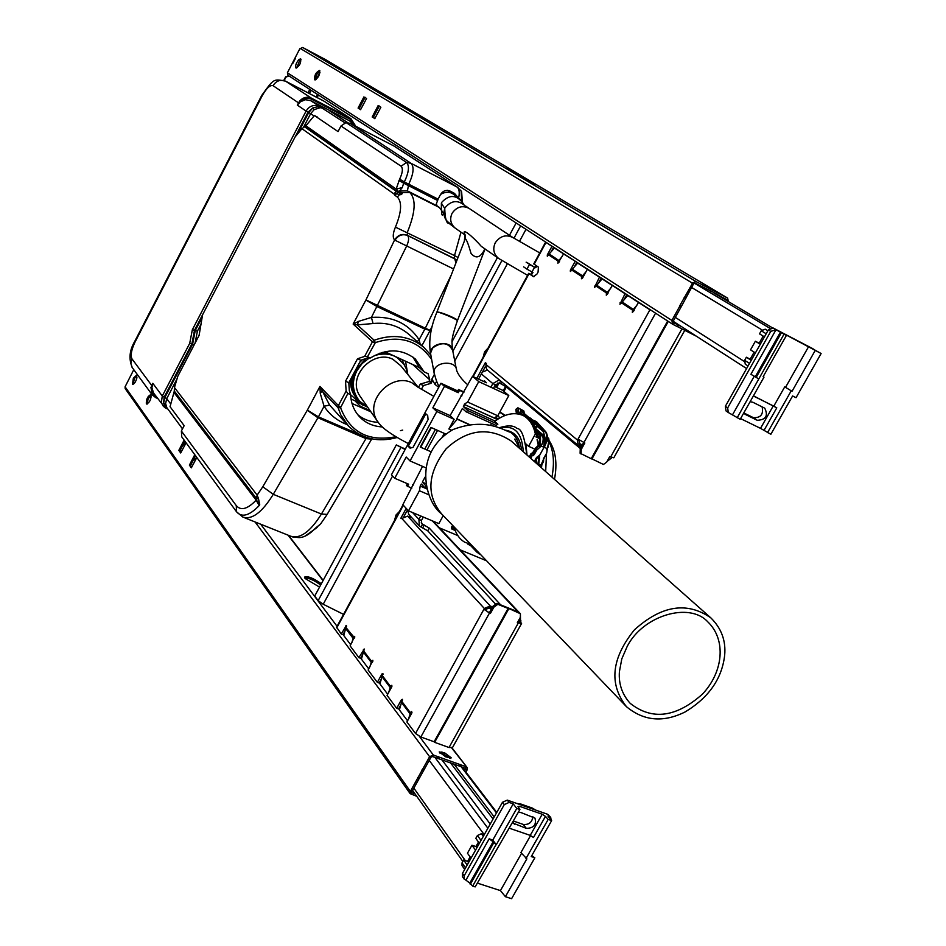 <?xml version="1.0" encoding="UTF-8"?>
<svg xmlns="http://www.w3.org/2000/svg" width="946" height="946" viewBox="0 0 946 946"><rect width="100%" height="100%" fill="white"/><g stroke="black" fill="none" stroke-linecap="round" stroke-linejoin="round"><path stroke-width="1.42" d="M400.465 430.631L402.712 430.111M361.242 397.959L359.657 395.676C346.851 376.201 373.398 349.417 392.756 359.184L400.773 365.771L418.428 387.529L411.711 382.681C391.609 372.618 363.891 400.596 377.147 420.769L379.086 423.489M189.697 343.386L191.872 343.954L194.509 330.284L192.357 329.716L189.697 343.386L162.286 396.043L164.143 397.202L163.575 403.209L165.609 403.552L166.721 398.656L164.864 397.497L163.575 403.209L166.851 408.435L165.006 407.679M182.495 428.857L166.863 407.679L165.609 403.552M194.19 344.793L192.594 344.273L164.864 397.497M195.101 343.043L197.395 331.171L195.231 330.603L192.594 344.273L191.872 343.954L164.143 397.202M303.548 127.272L310.666 113.603L314.19 109.63L312.842 107.891L308.727 112.527L297.588 133.93M314.19 109.63L320.162 107.69L317.809 106.756L312.842 107.891L308.018 112.16L306.09 111.084L192.357 329.716M320.162 107.69L322.823 108.211L317.608 105.727C312.712 104.781 308.869 106.567 306.09 111.084L297.292 105.089L300.485 101.73C303.69 98.289 307.32 97.426 311.388 99.141L311.518 98.23C307.083 96.362 303.122 97.296 299.634 101.045L297.292 105.089M202.586 314.781L194.509 330.284L195.231 330.603L202.148 317.312M164.911 407.631L162.866 405.68L161.376 402.417L162.286 396.043L152.803 383.307L151.904 387.777L153.583 393.063L164.864 407.572M344.841 122.767L310.607 100.631L305.475 99.697L300.485 101.73M310.607 100.631L349.358 120.686L329.716 110.871L347.584 122.566M355.731 126.22L349.358 120.686M349.618 381.191L353.721 394.281M350.659 379.251C350.079 387.281 352.361 393.938 357.505 399.236L358.794 400.513M352.255 376.248C350.28 385.684 352.35 393.666 358.451 400.193M398.774 358.723L397.285 357.411M386.926 352.645L383.012 352.196M362.424 359.716L359.634 362.436M365.877 358.581L355.933 369.803C350.304 381.203 351.451 391.62 359.35 401.08L367.462 406.875M407.714 374.332L406.118 368.455L403.883 364.257L396.717 357.15M389.717 353.934L379.819 353.189M369.638 357.742L362.082 363.583L356.89 370.737C351.262 382.137 352.397 392.578 360.296 402.05M400.146 359.965C393.512 353.97 384.88 352.527 374.261 355.637M334.458 113.934L347.478 122.554M464.888 239.74L465.29 238.723C466.52 239.409 468.436 244.316 471.049 253.433C475.992 259.216 480.615 257.702 484.908 248.869M457.391 320.765L457.415 320.706C459.366 319.831 443.13 312.7 438.152 312.109L436.886 312.156C438.353 311.199 459.697 320.446 457.308 320.966C453.524 331.845 451.75 338.975 452.011 342.334L452.33 348.849M498.566 258.412L481.242 246.315C472.598 236.275 460.347 226.2 465.255 235.14L455.369 228.246C450.568 224.119 449.48 219.105 452.117 213.228C456.776 206.701 462.44 205.093 469.121 208.416L513.028 237.623C506.11 234.194 500.198 235.897 495.29 242.744C492.511 248.904 493.599 254.119 498.566 258.412L527.572 275.333M452.791 350.73C448.57 342.452 441.841 341.541 432.606 347.998L430.548 353.165L430.868 355.258M678.105 324.963L673.552 322.645L672.665 324.242L677.23 326.547L678.105 324.963L681.569 326.677M696.374 336.22L677.525 326.666L678.4 325.093L677.23 326.547M325.649 59.669L302.72 47.501L299.835 48.731L287.395 72.795L671.861 320.434L679.524 306.622L680.895 307.332L673.233 321.12L673.41 322.551M673.233 321.12L671.861 320.434L672.665 324.242M287.395 72.795L287.986 75.313L672.287 323.993M710.789 290.966L695.121 283.15L693.619 283.741L680.895 307.332M301.029 59.314L299.906 60.047L296.606 68.053M319.925 70.879L316.484 74.758L315.361 79.878M379.334 105.999L373.339 117.328L374.888 118.617M365.085 97.296L359.22 108.435L360.686 109.653M317.56 76.65L319.985 72.653M679.524 306.622L679.654 305.948L681.025 306.646M693.548 284.557L692.176 283.835L679.654 305.948M692.176 283.835L693.43 284.486M300.178 48.388L692.259 283.031L692.07 283.776M378.14 105.585L372.275 116.772L374.77 118.664L380.871 107.253L379.216 106.141M295.956 67.994L295.98 68.017C299.575 66.043 301.135 62.98 300.662 58.829L298.912 59.527C296.063 63.051 295.081 65.877 295.956 67.994M319.571 70.418L319.547 70.406C315.798 72.404 314.202 75.538 314.734 79.831C318.435 77.891 320.055 74.758 319.571 70.418M363.926 96.882L358.167 107.879L360.568 109.701L366.563 98.49L364.979 97.438M684.845 297.056L686.205 297.754M711.427 291.297L726.623 299.61L727.06 300.793M692.259 283.031L696.008 281.553L727.604 298.073L728.385 301.585M711.38 291.64L710.552 291.155M528.826 181.064L534.289 184.103L528.731 181.23M324.513 59.752L329.539 62.507L324.466 59.846M326.24 60.556L329.433 62.259L326.24 60.556M334.411 65.404L337.627 67.119L334.411 65.404M519.295 174.821L531.995 182.365L519.65 175.861L507.068 168.376L518.94 174.632L518.952 175.448M319.547 587.099L305.061 578.467L304.494 577.119C307.592 575.807 313.209 578.03 321.344 583.765M304.612 577.722C309.129 578.006 314.474 580.43 320.659 585.018M419.338 736.331L433.339 755.05L438.223 756.776L437.395 758.266L465.29 768.199L466.106 766.721L461.459 765.066L460.643 766.544M461.459 765.066L438.223 756.776M449.858 758.195L443.899 754.34L444.715 752.874L439.192 751.928L445.661 756.812L450.994 758.089M444.715 752.874L451.183 757.758M437.596 758.219L438.4 756.765L437.596 758.219M255.065 521.956L429.602 756.694L433.339 755.05L432.511 756.54L437.395 758.266M443.899 754.34L441.096 753.347L441.924 751.869M439.689 752.969L441.096 753.347M465.893 772.078L467.052 770.009L467.005 767.36L451.762 748.061M438.057 756.741L437.229 758.219M464.935 770.824L465.29 768.199M432.511 756.54L431.021 757.202L412.089 791.27L410.138 791.093L410.15 793.647L416.737 796.296M133.776 369.709L125.085 386.796L410.138 791.093M431.021 757.202L429.602 756.694L410.67 790.785M133.362 378.187L132.475 384.348C134.261 384.171 135.739 381.983 136.922 377.809L136.543 375.207L133.362 378.187M146.346 403.8L146.583 404.025C149.74 402.44 151.206 399.389 150.993 394.86L150.757 394.636C147.611 396.208 146.133 399.271 146.346 403.8M196.827 457.497L191.317 467.821L189.401 465.148L190.501 465.598L195.562 455.759M194.781 454.695L189.401 465.148M186.102 442.811L180.686 452.968L178.841 450.391L179.929 450.84L184.884 441.167M184.127 440.115L178.841 450.391M411.806 791.175L411.569 792.606L415.093 793.966M191.695 467.265L190.501 465.598M181.064 452.425L179.929 450.84M136.898 375.633L134.367 378.613L133.138 384.348M151.1 395.061L148.049 398.999L147.257 404.037M422.436 769.595L423.855 770.103M410.126 793.611L125.179 388.593L125.085 386.796M417.482 778.511L418.901 779.007M486.374 382.74L484.328 380.635L483.832 381.557M502.125 382.243L501.203 383.934L499.5 383.142L495.397 384.762L493.422 388.404M490.856 387.221L492.842 383.579L481.36 373.93M487.474 370.075L482.365 372.085M499.252 379.866L492.842 383.579L495.397 384.762M506.713 386.063L506.252 386.902L580.324 448.522M501.203 383.934L506.252 386.902M684.774 330.331L613.812 457.805L609.78 456.563L606.682 462.133L603.43 464.462L591.108 458.467M668.278 321.415L592.385 458.148L591.818 457.663M592.385 458.148L592.066 459.271M438.731 387.352L434.994 384.372L431.873 379.039L434.368 374.415M452.046 341.66L497.43 257.608M509.492 235.27L516.138 222.96M396.303 444.927L314.711 596.039L318.14 600.627L401.069 447.151L396.303 444.927L404.923 449.35M343.54 614.368L323.225 604.246L318.14 600.627M609.768 456.575L611.979 457.592L607.036 461.482M405.136 448.96L403.564 448.25M518.266 621.049L521.589 623.473L517.308 622.775L520.335 617.336L520.406 613.729L507.387 607.84M507.564 607.639L519.058 612.298L520.406 613.729M503.331 390.509L504.171 391.656M506.37 386.997L504.23 390.923M434.167 741.723L434.628 742.338L508.108 609.969L507.588 609.413M508.901 609.082L508.108 609.969M521.412 623.792L452.566 747.47L449.019 747.517L434.628 742.338M518.16 621.25L518.562 621.865L517.746 621.983M520.513 621.96L520.406 613.812M421.207 522.831L422.555 524.297L421.053 527.052L427.71 530.812L495.704 604.258M423.311 517.072L421.478 520.454L421.727 523.729L429.224 528.057L500.659 604.849M422.779 527.762L424.281 525.006M427.71 530.812L429.224 528.057M421.053 527.052L419.397 525.905L418.889 519.366L412.574 512.566M419.397 525.905L408.755 514.364L407.549 509.823L403.859 516.563M420.722 515.984L418.889 519.366L421.478 520.454M369.851 666.918L371.542 661.36L372.866 660.296L368.148 670.04L377.348 682.362L381.971 673.93L382.917 673.576L379.937 683.887L387.683 694.246M388.735 692.33L390.532 686.477L390.923 685.767L391.987 686.157M377.348 682.362L379.145 683.024L381.297 679.086M351.841 642.701L353.437 637.403L354.715 636.351L350.115 645.87L358.889 657.624L364.305 649.015L361.407 659.102L368.763 668.928M358.889 657.624L360.651 658.286L362.685 654.561M336.587 627.174L341.27 634.021L346.402 625.412L345.657 628.499L353.059 638.313L354.159 638.432M350.706 644.782L343.729 635.452L345.657 628.499M341.27 634.021L342.996 634.671L344.912 631.148M402.026 518.715L484.34 608.479L486.185 609.224L485.641 610.217L489.449 613.114L485.854 610.454M390.923 685.767L391.821 685.306L391.75 686.855L387.056 695.369L396.705 708.306L398.538 708.968L400.832 704.805M396.705 708.306L401.459 699.685L402.547 700.087M408.542 718.995L410.446 712.835L401.908 701.53L402.44 699.331L401.459 699.685M401.908 701.53L401.506 702.488L410.044 713.816L411.344 713.923M485.641 610.217L483.796 609.472L484.34 608.479L490.229 605.984L491.151 606.351L490.052 608.337L489.129 607.971L490.229 605.984L407.655 516.102L412.054 517.935M486.185 609.224L489.129 607.971M411.699 713.284L410.446 712.835L411.676 711.558L411.723 713.249L406.91 721.964L415.519 733.505L420.852 736.993L489.449 613.114L490.383 613.493L493.883 607.166L492.996 606.209L489.496 612.523L488.574 612.157M492.996 606.209L496.957 603.359L506.985 607.415L507.872 608.361L507.564 609.461L434.131 741.77L420.852 736.993M402.251 518.302L407.655 516.102M667.663 321.013L591.806 457.687L591.002 458.597L580.111 453.252L580.253 448.652L583.682 442.456M476.855 378.317L485.357 362.661L486.362 363.489L485.866 364.411L577.498 440.091L649.926 309.827L638.526 302.448L632.342 312.428L632.697 310.193L621.522 302.838L619.937 304.234L625.046 293.721L612.298 285.467L606.28 295.199L606.658 293.059L596.027 286.059L594.502 287.418L599.468 277.166L577.651 263.071L572.377 269.184L582.511 275.842L585.952 271.845M492.322 607.427L490.939 609.295L490.052 608.337M492.038 607.308L491.151 606.351M610.962 287.891L606.658 293.059L607.805 293.638M596.027 286.059L602.07 278.881L612.287 285.491M637.261 304.742L632.697 310.193L633.903 310.808M621.522 302.838L627.718 295.483L638.515 302.472M581.081 454.068L581.234 449.468L584.817 442.976L578.302 439.275M581.057 447.198L578.148 445.389L577.498 440.091L579.319 440.931L579.65 443.579L580.915 444.218L579.792 446.264M562.137 256.555L558.282 261.202L559.323 261.735M549.224 253.977L554.38 247.994L576.835 262.279L563.568 253.93L557.915 263.248L558.282 261.202L548.633 254.841L549.224 253.977L559.677 261.061M654.017 312.18L652.705 311.329M582.18 445.164L580.915 444.218M485.866 364.411L486.54 369.295L578.148 445.389M599.468 277.166L587.336 269.314L582.5 278.159L581.412 278.774L581.885 276.74L582.511 275.842L583.339 276.622M582.973 277.296L571.762 270.071L572.377 269.184M581.896 445.034L580.773 447.068M489.496 612.523L490.383 613.493M493.883 607.166L497.844 604.305L507.872 608.361M497.844 604.305L496.957 603.359M581.234 449.468L580.253 448.652M483.796 609.472L415.519 733.505M400.856 518.231L406.212 508.38M407.549 720.805L399.378 709.878L401.506 702.488M571.762 270.071L570.391 271.49L570.355 270.154L575.133 261.403M548.633 254.841L547.308 256.236L547.285 254.935L551.932 246.386L546.374 242.519M478.546 379.11L485.298 366.681M625.046 293.721L612.298 285.467M651.723 310.737L638.526 302.448M579.319 440.931L579.697 440.257M533.781 263.899L538.416 267.15L538.073 272.093L537.044 273.985L533.532 276.717M551.932 246.386L547.438 243.217M551.187 251.695L553.611 247.249M623.911 299.894L626.82 294.62M598.487 283.031L601.218 278.053M574.269 266.985L576.835 262.279M472.716 376.402L528.66 273.347L533.284 276.599M528.66 273.347L531.427 274.99M473.166 376.603L529.051 273.666L534.005 276.764M530.73 274.506L531.557 274.754L532.953 272.483L526.957 269.149L529.5 264.454L534.537 267.292L527.809 263.012M505.531 386.476L503.166 390.816M499.074 382.988L496.615 387.493M497.939 382.929L495.68 387.068M536.394 265.779L534.537 267.139L533.698 266.713M537.245 266.346L535.377 267.718L534.537 267.292L531.995 271.987M532.385 272.188L530.718 274.174M526.142 262.172L531.179 265.294M523.611 266.843L526.957 269.149M283.788 80.386L285.633 76.839L288.684 75.775M284.178 80.528L285.976 77.064L289.038 75.999M317.123 97.544L318.447 95.026M317.513 94.423L316.153 97.036M494.226 816.954L453.95 763.966M449.504 758.124L448.711 757.072M493.067 819.011L450.402 762.701M446.039 756.954L444.123 754.423M490.241 824.049L441.782 759.638M512.401 822.843L526.343 828.365C533.769 828.164 536.642 824.758 534.963 818.124L521.069 812.579L518.325 812.342M513.418 821.033L523.292 824.451L526.343 828.365M509.362 828.223L530.233 835.377L542.2 814.246L519.33 806.24L518.574 807.577M542.2 814.246L545.452 816.374L533.473 837.517L530.233 835.377M519.33 806.24L517.959 806.654L519.91 809.528L516.776 808.44L513.193 803.864L509.102 802.421L507.293 800.115L547.746 814.317L550.69 817.368L551.104 819.957M550.69 817.368L547.947 816.043L551.636 820.62L548.172 819.413L545.452 816.374M507.293 800.115L502.492 802.267L462.464 873.395L462.428 876.646L464.143 879.082L464.167 875.83L504.289 804.585L509.102 802.421M521.53 853.351L500.434 890.612L477.316 883.091M530.54 835.59L520.903 852.606L526.863 858.85L505.401 896.69L511.597 898.7L534.845 857.774L531.747 855.669M500.434 890.612L505.401 896.69M516.788 803.45L520.69 803.982L532.515 808.144L535.613 810.06M483.394 834.81L481.384 833.733L477.411 835.519L475.803 838.369L479.409 843.288M478.487 842.023L475.944 846.54L471.959 845.216L467.466 853.209L471.025 858.176M476.867 847.805L475.944 846.54M475.542 850.158L471.959 845.216M464.711 869.398L462.015 865.566L462.026 862.87L463.623 860.032L467.62 861.345L470.115 856.91M493.126 841.739L489.177 838.83L492.783 840.06L496.283 844.766L493.126 841.739L469.807 883.091L465.905 880.147L489.177 838.83M519.91 809.528L475.164 886.899L472.657 886.095L469.807 883.091M472.657 886.095L496.023 844.672M467.17 865.034L463.623 860.032M468.518 862.622L467.62 861.345M551.636 820.62L531.25 856.556L534.845 857.774M464.143 879.082L465.905 880.147M516.776 808.44L496.283 844.766M513.193 803.864L492.783 840.06M548.172 819.413L525.976 858.542M532.87 816.694C532.125 822.322 528.932 824.9 523.292 824.451M743.816 412.882L745.779 414.667L757.238 420.296C765.882 419.835 768.389 415.802 764.77 408.199L752.803 402.227L750.119 401.719M740.576 418.617L760.525 428.361L773.26 405.881L753.359 395.984M762.121 406.851C763.647 414.407 760.714 418.002 753.323 417.624L757.238 420.296M763.174 376.614L763.99 377.147L763.115 376.709L786.41 335.44L781.372 332.389L821.116 353.52L796.047 397.698L792.594 395.96L770.86 434.273L760.525 428.361M763.99 377.147L740.198 419.291L728.302 412.515L727.663 407.892L725.357 406.307L726.008 410.919L727.994 412.255M773.26 405.881L776.784 407.844L764.037 430.335M753.454 395.818L776.784 407.844M786.41 335.44L784.021 334.198L758.787 378.932L750.899 374.297L776.039 329.681L770.742 331.384L727.663 407.892M737.171 417.813L758.787 378.932M732.606 414.644L754.293 376.165M725.357 406.307L768.341 329.941L770.742 331.384M812.188 348.365L773.154 328.002L768.341 329.941M792.038 391.313L784.731 386.855L792.038 391.313L815.216 350.446M767.513 432.641L791.187 390.887M773.887 405.988L784.731 386.855M784.021 334.198L776.039 329.681M821.116 353.52L815.074 350.174M808.629 346.591L785.57 387.281M760.277 344.261L755.369 341.234L750.521 349.866L755.405 352.929M754.151 352.137L750.19 359.173L746.37 357.233L744.656 360.296L745.259 364.222L748.05 365.996L745.259 364.222M751.443 359.965L750.19 359.173M751.242 360.32L746.37 357.233M764.451 336.847L759.52 333.855L761.246 330.781L765.231 329.173L766.414 329.811M755.369 341.234L759.189 343.197L763.186 336.078M760.442 343.977L759.189 343.197M743.875 412.976L753.323 417.624M295.389 58.475L292.941 63.205M316.047 79.547L318.01 76.437M292.586 63.051L295.436 58.38M149.681 396.244L151.23 396.977M351.049 399.046L354.904 400.749L360.284 406.212L369.992 410.517M370.915 411.829L352.018 403.469M345.526 381.226L346.118 391.076L347.868 393.465L350.647 394.695L349.31 390.698L348.814 382.692L345.526 381.226L357.517 358.759L364.636 356.406L367.486 356.76L375.326 342.618C399.59 334.789 418.357 340.418 431.636 359.48M367.486 356.76L369.129 357.505L360.804 360.249L357.517 358.759M360.804 360.249L348.814 382.692M301.94 128.691L393.95 193.918L396.611 193.244L398.905 194.864L401.506 194.557L402.263 193.386L399.567 190.997L402.251 187.615L396.149 189.07L305.877 125.783L301.94 128.691L295.117 136.91L202.598 314.711L199.086 335.404L177.777 376.319L174.454 387.553L257.146 495.125L258.447 498.518L256.614 498.956L174.265 391.266L174.454 387.553M305.877 125.783L314.391 115.518L338.053 131.589L340.986 125.995L346.047 122.542L350.245 123.382L394.151 146.11L457.616 187.343L393.536 145.755M317.253 116.985L314.391 115.518M181.774 436.91L181.372 431.009L184.163 425.665L170.044 406.685L174.265 391.266M174.218 390.97L256.366 498.353L257.146 495.125L262.787 486.764L307.355 410.126L319.949 386.429L338.361 405.609L338.1 407.761L340.82 414.916L348.672 426.256C361.94 438.92 378.081 442.681 397.107 437.525M382.361 426.942C373.363 426.41 365.925 423.193 360.071 417.328C354.147 411.108 351.013 403.564 350.647 394.695M367.758 407.3L354.904 400.749M432.038 379.322L430.43 382.29L428.834 381.557L429.768 379.831L428.1 373.694L424.163 371.884L415.306 358.972C401.79 348.577 386.772 348.258 370.253 358.026L369.129 357.505M397.84 192.168L395.061 195.432L393.95 193.918L396.256 191.305L401.092 194.048L396.149 189.07L399.626 179.161C402.653 172.787 403.15 168.471 401.116 166.212L340.986 125.995M412.728 364.517L429.768 379.831M398.16 191.932L399.567 190.997L407.419 190.879L408.707 184.198L438.14 199.168L439.405 196.591C441.936 191.269 445.448 189.413 449.929 190.997L454.47 193.374L457.994 197.395M438.14 199.168L436.378 203.721L436.993 205.861L439.382 207.493L443.816 213.548M401.506 194.557L400.891 194.214L402.263 193.386M181.597 436.662L236.476 511.715C241.715 517.852 249.295 515.807 259.192 505.578L256.153 500.162L256.614 498.956L256.413 500.079L259.724 504.679L258.447 498.518M430.43 382.29L430.797 383.378L423.441 385.554L421.325 389.48M329.586 405.065L319.949 386.429L320.256 393.43L324.088 406.26L329.586 405.065L348.672 426.256M452.791 192.464L455.251 195.408M259.192 505.578L259.724 504.679M423.441 385.554L420.261 384.111L418.428 387.517M417.198 341.565L419.125 339.744L420.154 344.131M358.617 321.344L371.423 317.43C392.354 315.94 408.258 323.378 419.125 339.744L424.837 329.125L377.17 306.658L365.889 300.059L353.13 324.064L372.452 341.766L374.155 340.241L357.316 324.88L358.617 321.344L353.13 324.064L357.316 324.88L373.067 323.544L371.423 317.43L406.709 245.925C408.932 240.84 409.216 237.363 407.549 235.483L407.359 232.255C415.495 212.412 416.287 199.157 409.748 192.487L439.382 207.493M292.752 536.997L299.149 537.612C304.234 537.423 309.614 534.313 315.314 528.306L320.682 523.836M316.141 527.537L319.937 524.675M315.314 528.306L317.288 527.206M384.939 351.735L419.326 367.556L424.163 371.884M412.929 357.08L419.326 367.556M365.889 300.059L394.6 239.929C392.555 237.647 392.838 233.39 395.416 227.123C401.565 212.164 402.216 202.137 397.355 197.064L395.061 195.432M347.868 393.465L340.56 407.714L338.1 407.761L322.101 391.041L320.256 393.43M420.261 384.111L428.834 381.557M378.175 422.318C370.43 422.022 363.631 419.504 357.777 414.738M399.342 511.573L396.007 515.002L394.517 520.454M635.156 419.456L630.923 427.072M631.325 426.823L635.204 419.374M488.101 348.057L484.6 351.77L483.158 357.15M437.584 430.383L426.953 449.989M497.371 419.527L464.51 404.545L463.386 406.614L495.125 421.053M457.746 390.958L440.942 383.248L444.454 386.37L432.842 407.832L436.815 411.522L410.056 460.95L406.212 457.036L394.719 478.274L391.443 474.797L440.942 383.248M464.013 392.011L458.538 389.504L457.273 391.833L458.242 392.696L444.454 386.37M504.88 415.601L499.689 412.255M505.318 415.436L499.866 411.924M413.035 447.375L410.044 448.132L408.258 446.335L425.842 413.804L427.687 415.531L428.077 419.598L413.035 447.375M469.263 424.435L456.764 418.794L457.237 419.22L448.877 428.999L454.139 419.326L450.095 415.613L472.527 376.307L478.747 381.605L508.806 395.546L497.75 415.791L494.273 417.978L464.51 404.545M456.764 418.794L462.369 408.483L466.011 411.758L467.809 410.564L463.386 406.614M464.19 404.261L467.643 402.038L478.747 381.605M540.403 438.956L535.933 436.922L537.08 434.758L535.377 433.978L528.601 446.299L525.846 443.887M537.352 425.806L536.287 424.789M535.933 424.482L532.953 422.424M538.156 436.461L536.571 435.739M494.462 386.5L502.444 390.201L508.806 395.546M407.442 483.702L406.449 485.546L411.711 488.361M394.719 478.274L408.613 484.198L407.359 486.504M443.236 515.594L438.861 523.599L408.506 510.852L402.83 504.726L422.555 466.366M425.487 488.313L420.213 486.067L421.325 484.021L425.511 488.349L425.795 485.724L422.33 482.164L425.073 477.139M408.506 510.852L419.421 490.749L420.213 486.067M453.832 526.65C456.078 534.194 459.756 539.386 464.841 542.247L470.706 544.246M471.155 544.719L467.43 543.418M490.454 425.452L491.601 423.37M466.011 411.758L496.035 425.393L497.844 424.222L494.652 421.396C505.176 413.603 514.837 411.723 523.646 415.755C529.571 419.279 533.485 425.357 535.377 433.978M422.33 482.164L425.735 483.631M431.352 427.616L420.71 447.245M458.538 389.504L459.52 390.355L458.242 392.696M486.41 382.763L472.527 376.307M451.68 430.253L448.877 428.999M468.897 424.482L457.237 419.22M444.466 433.457L442.35 436.804M497.75 415.791L467.643 402.038M445.767 434.037L430.915 427.415L420.272 447.056L430.749 451.656M428.893 494.793L419.421 490.749M547.959 438.258L547.616 437.076M545.345 431.317L536.488 421.656L534.537 420.734M450.095 415.613L432.842 407.832M454.139 419.326L436.815 411.522M411.522 447.754L408.258 446.335M413.568 484.943L412.681 484.565M425.582 467.691L410.056 460.95M426.906 488.94L425.511 488.349M445.448 433.883L444.927 434.663M534.998 449.196L528.601 446.299M435.42 429.425L424.789 449.043M497.844 424.222L467.809 410.564M531.569 419.516L534.809 420.887L543.016 429.354M523.375 415.601L525.337 416.524C531.262 420.059 535.176 426.138 537.08 434.758M498.057 415.235L499.642 418.144M461.955 395.806L461.069 395.404M463.836 392.342L459.52 390.355M498.447 418.853L495.219 417.387M536.063 449.752L536.713 450.142L536.678 448.12L535.968 447.505L532.799 452.495L533.189 455.676L534.348 454.435L533.757 451.609L531.321 453.642L531.226 455.534L532.905 455.192L536.536 448.286L535.897 447.73L533.792 451.549M531.037 453.702L532.835 452.779M529.133 456.894L531.132 453.666M529.181 456.942L530.942 453.749L530.86 455.629L533.189 455.676M531.226 455.534L529.819 457.509M531.995 455.724L530.99 458.538M543.548 461.27L543.69 458.633M543.524 461.565L543.512 460.915M538.794 464.226L540.935 465.196L543.465 459.484M543.11 460.134L546.043 454.34M543.512 458.562L546.41 453.595M547.616 437.974L548.775 441.806L547.084 449.776M547.769 447.47L548.739 440.836M538.747 464.628L541.136 465.716M540.639 467.088L541.242 465.787L540.875 467.3M521.849 411.522L545.274 431.293C548.136 434.734 547.793 440.115 544.246 447.434L547.486 448.605M547.438 447.292L547.911 447.517C549.342 440.611 549.259 437.419 547.639 437.951L547.876 438.27M535.732 430.052L541.892 435.29C543.607 437.218 543.595 440.363 541.845 444.75L539.799 443.568L539.244 444.525M538.014 464.77L539.457 455.617L544.021 447.328C547.521 440.032 547.864 434.663 545.05 431.187L521.211 411.061L520.052 409.145M547.32 439.192L544.246 447.434L547.427 439.878M536.997 434.912L539.752 437.265L539.788 443.591M536.5 432.452L540.497 435.87L540.462 444.147L536.536 448.286M538.475 465.184L539.681 455.712L537.174 457.829L536.642 457.391L539.232 455.511L537.801 464.581M480.178 554.131L479.043 553.812M541.845 444.75L541.1 446.027L539.906 445.069M455.05 530.198L454.387 530.044M521.021 414.585L520.986 410.954L544.825 431.092C547.675 434.521 547.332 439.902 543.796 447.222L544.376 438.329L543.181 435.87L535.46 429.307M534.892 462.003L537.174 457.829L538.936 458.112L538.227 464.959M536.406 463.351L536.642 457.391M541.467 428.041L541.266 427.001L538.404 425.487M521.648 411.309L545.653 431.66M544.246 447.434L545.144 438.199L544.376 438.329M547.166 441.285L547.592 436.461L546.339 432.405L544.825 431.092L543.43 431.66L545.144 438.199L543.879 435.586L535.874 428.775L537.091 424.955L533.721 423.962M526.496 417.671L527.135 416.536L523.8 415.542M524.179 415.365L519.969 412.551L520.915 410.812L522.062 411.664M471.782 545.369L470.86 545.866L467.939 544.116M543.43 431.66L537.162 426.35L536.63 424.766M527.241 417.742L526.686 416.358M535.164 428.55L536.299 426.469L534.029 426.031M477.411 551.636L471.616 545.594L470.836 545.807L477.494 552.76L477.411 551.636L478.534 552.417M724.66 655.33C726.043 640.797 721.431 628.31 710.836 617.868C687.08 601.36 661.609 605.345 634.423 629.835C611.353 658.44 608.716 684.064 626.5 706.721C643.765 721.029 663.276 722.779 685.07 711.971C708.731 697.675 721.928 678.79 724.66 655.33M619.394 671.755C618.53 683.875 622.137 694.411 630.19 703.351C652.042 720.58 676.118 717.506 702.429 694.139C723.288 672.098 726.611 639.756 707.667 621.711C689.279 601.715 643.02 615.468 627.257 646.284L621.794 658.877L619.394 671.755M519.496 448.357C518.491 440.907 515.464 435.55 510.414 432.287L508.38 431.423M520.016 448.818L514.695 439.121M166.863 407.679L165.668 407.43M170.8 404.108L166.721 398.656L176.997 378.932M166.65 408.518L167.832 409.015M197.395 331.171L200.966 324.312M314.06 115.92L308.727 112.527M317.809 106.756L318.589 107.844M295.176 136.839L308.018 112.16M152.803 383.307L151.691 385.46L131.908 358.759C130.359 355.306 131.423 349.701 135.077 341.955L262.208 95.759C266.476 88.179 270.095 84.809 273.039 85.672L298.912 103.126M135.077 341.955L134.876 341.128M156.776 397.391L155.783 397.663L157.533 398.42M155.889 397.71L157.509 398.396M152.117 385.779L150.934 387.363L152.259 394.931L155.783 397.663L152.259 394.931L132.097 367.379L130.867 363.359L131.908 358.759M156.35 397.214C152.531 395.251 151.053 392.093 151.904 387.777M311.388 99.141L350.126 119.208L350.245 118.297L311.518 98.23L285.68 81.238C280.489 79.251 276.267 80.729 273.039 85.672M354.916 124.919L350.966 118.711L324.005 101.175L285.361 81.06M350.126 119.208L354.1 123.985M401.932 359.551L404.663 365.499M365.818 406.094L361.951 404.734L350.659 394.789M352.267 124.423L351.817 122.306L352.562 122.732M322.752 100.477L285.467 81.108C273.453 79.026 274.186 78.14 261.77 95.38L134.793 341.281C129.366 350.434 128.573 359.291 132.416 367.852M436.78 312.393L436.863 312.204C430.525 327.47 428.42 341.352 430.584 353.875M430.548 353.165C430.016 342.771 450.946 339.72 452.614 349.772M434.332 374.261L434.048 372.653C433.114 361.266 456.776 359.799 456.575 370.324C458.278 374.994 462.05 379.854 467.868 384.904M513.075 237.647L539.74 252.913M466.437 207.127C458.964 199.641 451.857 199.807 445.128 207.623L444.726 208.451C442.693 215.877 445.164 221.281 452.129 224.687M463.788 204.312C456.965 194.628 449.622 193.954 441.758 202.302L441.368 203.106L444.726 208.451C445.093 218.81 446.547 223.788 449.09 223.374L455.369 228.246M460.773 199.854L453.11 193.965C449.362 191.565 445.211 191.695 440.659 194.356M677.383 326.618L678.258 325.034M677.679 326.737L678.554 325.152M679.618 306.386L680.99 307.095M679.725 305.605L681.085 306.303M684.088 297.73L685.46 298.439M684.348 297.505L685.72 298.203M684.691 297.245L686.063 297.955M692.082 283.351L693.442 284.06M372.227 117.056L373.303 117.623M372.275 116.772L373.339 117.328M358.132 108.163L359.184 108.707M358.167 107.879L359.22 108.435M302.72 47.501L696.008 281.553M325.507 59.586L727.509 298.025M518.94 174.632L518.609 175.235M520.395 175.495L520.099 176.098M260.694 524.214L337.06 626.311M343.126 634.435L343.765 635.286M360.781 658.038L361.455 658.936M379.287 682.776L379.985 683.722M398.68 708.72L399.425 709.713M288.081 535.176L323.035 580.631M461.246 764.971L460.43 766.449M460.832 764.711L460.004 766.189M460.501 764.522L459.685 766M438.601 756.729L437.773 758.207M464.427 767.892L467.052 770.009M183.855 443.13L185.061 444.786M194.509 457.758L195.775 459.508M410.304 790.797L411.723 791.282M417.576 778.286L418.995 778.783M417.635 777.813L419.066 778.298M417.718 777.446L419.137 777.931M421.786 770.115L423.205 770.612M422.011 769.938L423.43 770.434M422.294 769.772L423.713 770.269M189.46 464.841L190.548 465.29M178.889 450.095L179.977 450.533M183.288 444.218L184.494 445.885M193.93 458.869L195.195 460.607M411.415 792.121L411.959 792.89M499.5 383.142L500.647 381.025M520.631 225.869L513.962 238.226M501.865 260.599L452.862 351.297M436.638 381.321L434.994 384.372M526 229.334L519.389 241.549M507.281 263.946L454.766 361.041M610.678 456.965L681.936 328.889M323.225 604.246L392.578 476.004M517.521 622.397L518.219 623.142L449.019 747.517M517.864 622.019L518.242 621.345L520.962 622.433M521.057 620.966L518.81 620.068M517.959 611.849L432.31 520.856M391.36 687.553L390.13 687.435L381.995 676.65M382.385 675.704L390.532 686.477L391.715 686.914M381.971 673.93L383.012 674.321M371.932 660.663L372.949 661.041M363.784 651.085L371.542 661.36L372.665 661.786M372.322 662.413L371.163 662.295L363.406 652.019M363.394 649.382L364.387 649.76M353.804 636.717L354.785 637.084M346.023 627.588L354.502 637.805M596.666 285.148L608.183 292.964M622.172 301.904L634.281 310.122M655.566 313.185L583.907 442.562M579.342 443.248L580.004 443.804L578.881 445.85M410.86 712.102L411.971 712.515M345.657 625.945L346.614 626.311M336.729 627.931L403.327 505.259M632.271 310.974L633.477 311.589M619.997 302.886L621.179 303.477M606.244 293.816L607.391 294.395M594.573 286.118L595.684 286.685M581.483 277.485L582.57 278.029M570.355 270.154L571.419 270.686M557.892 261.924L558.92 262.456M547.285 254.935L548.302 255.444M534.147 264.253L545.948 242.519L547.628 243.382M535.377 267.718L534.537 267.139M308.041 92.826L309.803 89.432M309.377 93.524L311.08 90.26M496.484 812.957L461.14 766.721M487.888 828.223L434.935 757.403M484.257 834.679L429.236 760.407M465.29 860.576L413.84 788.124M512.803 822.109L514.47 824.273M549.614 816.623L547.746 814.317M504.289 804.585L502.492 802.267M521.672 805.164L520.69 803.982M533.509 809.315L532.515 808.144M483.631 835.779L482.377 834.065M483.311 836.347L481.384 833.733M481.017 840.426L477.411 835.519M470.056 884.002L493.386 842.602M470.328 884.309L493.67 842.91M465.562 867.872L462.026 862.87M462.464 873.395L464.167 875.83M761.944 329.87L691.845 287.619M769.89 328.297L694.293 283.126M744.23 361.419L675.314 317.371M714.005 293.024L772.243 327.718L713.923 292.976M773.154 328.002L775.554 329.433M781.372 332.72L756.161 377.43M811.952 348.211L814.518 349.736M781.018 332.519L755.819 377.218M749.516 363.394L744.656 360.296M767.88 330.769L765.231 329.173M766.189 333.772L761.246 330.781M780.45 332.141L755.275 376.792M744.644 413.899L745.779 414.667M256.366 498.353L256.614 498.956M340.56 407.714C350.079 432.346 368.479 442.019 395.783 436.733M304.506 126.74L396.256 191.305M400.891 194.214L304.778 126.61M307.273 410.268L317.939 417.754L273.276 494.32C262.042 512.507 251.896 520.087 242.803 517.048L236.476 511.715L236.287 505.625C240.887 510.97 247.509 509.149 256.153 500.162L174.159 392.732M181.372 431.009L236.287 505.625M340.643 406.993L338.361 405.609L346.118 391.076M397.355 197.064L400.146 193.788M402.251 187.615L403.682 183.193L398.952 180.426M437.466 200.434L403.682 183.193L404.356 181.916L399.626 179.161M346.047 122.542L406.555 162.476L411.037 163.327C414.36 166.957 413.579 173.91 408.707 184.198L404.356 181.916C408.897 172.326 409.63 165.846 406.555 162.476L401.116 166.212M395.416 227.123L454.506 255.609L460.986 232.16M394.6 239.929C397.888 234.963 402.085 233.402 407.182 235.211L454.376 258.542L454.506 255.609L458.03 257.478M400.454 193.552L401.861 192.617L409.748 192.487L407.419 190.879L436.993 205.861M458.668 197.939C459.791 192.31 459.224 188.656 456.965 186.965L411.037 163.327L350.245 123.382M365.972 299.906L425.298 328.227L424.837 329.125L430.146 330.355M262.787 486.764L273.276 494.32L321.427 514.033L365.972 438.625L317.939 417.754L318.424 416.879L366.61 437.478M371.66 439.121L365.972 438.625L366.457 437.762L371.802 438.861M375.326 342.618L374.155 340.241C393.075 333.607 409.559 335.901 423.595 347.111L430.808 355.057L423.595 347.111L408.223 333.796C398.077 325.566 386.358 322.148 373.067 323.544M453.583 268.971L394.955 240.201C398.254 235.247 402.452 233.674 407.549 235.483L455.712 259.381M455.925 262.917L454.754 258.826L455.499 259.228M461.624 200.753L461.175 191.057L457.616 187.343M432.133 326.287L430.17 330.308L425.298 328.227L451.23 275.073M347.135 424.636C337.202 420.757 329.515 414.632 324.088 406.26L318.424 416.879L307.355 410.126M244.742 517.829L290.457 536.122C299.882 539.303 310.217 531.936 321.427 514.033L327.162 514.376L371.352 439.665M364.636 356.406L372.452 341.766L374.758 343.126M539.232 444.537L535.933 447.659M534.348 454.435L536.713 450.142L540.225 446.961L538.522 445.294L536.027 447.553M543.382 461.494L541.242 465.385M547.308 448.7L547.226 449.598L547.462 448.652M537.091 439.654L538.309 445.377M537.257 440.328L538.369 442.421M539.752 437.265L536.796 435.302L539.752 437.809M546.575 449.847L547.226 449.598M540.592 439.169L539.835 437.892L539.728 443.556L538.499 445.318M539.291 459.33L539.563 458.704M522.783 410.41L523.658 410.824L524.001 413.307M517.864 407.785L523.658 410.824L524.38 413.615M534.313 461.482L536.252 457.959M543.796 447.222L541.1 446.027L540.225 446.961M479.35 553.942L480.249 554.202M533.863 425.712L533.189 424.482L534.336 423.82L534.041 425.393M524.356 416.074L523.564 415.708L524.391 415.412L524.652 416.216M516.693 413.639L516.078 409.157L516.705 408.554L517.415 413.721M453.583 526.39L451.715 526.745L451.49 527.691L453.997 527.218M468.838 544.021L467.903 543.631M451.514 528.388L455.109 530.339M540.497 435.87L543.879 435.586M478.605 553.611L480.095 554.037M518.987 414.005L518.207 408.305L516.705 408.554M516.22 410.15L516.078 409.157M520.205 414.313L519.969 412.551M452.815 526.106L451.715 526.745M454.458 528.613L452.093 529.051L451.49 527.691M469.133 544.127L468.187 544.624L467.88 543.619M471.167 546.055L477.328 552.488M535.389 429.094L535.081 428.337M536.926 426.847L536.465 426.114M530.446 420.674L534.123 423.773M526.059 445.034L526.993 455.002M541.514 467.868L541.845 464.628M523.28 451.715C521.991 432.44 514.21 424.6 499.937 428.171M521.565 450.19C520.359 438.317 514.943 431.636 505.306 430.17M710.836 617.868L511.159 440.978C489.023 426.551 467.359 429.153 446.169 448.782C427.438 473.26 425.948 495.006 441.711 514.009C425.345 502.421 411.806 453.477 453.075 429.519C486.256 416.95 504.336 430.915 510.414 432.287M545.676 471.557L546.492 453.583M551.944 477.103C554.581 463.067 553.658 451.384 549.165 442.054M548.763 441.344L548.148 440.328M359.657 395.676L377.147 420.769M417.919 387.139L433.859 396.35M408.104 443.473C392.152 435.148 382.29 428.266 378.542 422.803M167.868 409.074L166.543 408.518M164.935 407.643L166.496 408.495M354.951 124.978L350.966 118.711L324.005 101.175M407.797 374.427L405.527 361.206M398.207 358.203L397.403 357.47M465.444 235.27L465.29 238.723L436.886 312.145M485.062 248.975L457.509 320.458M439.263 386.358C437.832 384.963 436.082 380.387 434.048 372.653L430.56 353.544M456.244 368.609L452.815 351.072M465.763 206.11L469.121 208.416M442.858 214.754C441.806 216.551 441.309 212.673 441.368 203.106M453.11 193.965L447.564 190.3M672.476 324.123L287.986 75.313M325.578 59.622L727.604 298.073M288.554 535.365L323.177 580.371M452.105 747.99L467.005 767.36M402.984 447.99L404.025 448.463M433.233 521.246L518.952 612.251M336.492 627.364L402.972 504.88M533.757 263.946L545.546 242.223M462.05 767.052L496.768 812.437M412.574 790.407L462.831 861.439M483.371 834.774L483.844 835.413M673.162 321.262L746.607 368.562M726.008 410.919L728.302 412.515M814.612 349.784L812.07 348.282M181.727 436.839L236.524 511.786M464.38 241.076L464.888 234.892M429.862 330.899L421.928 345.657M456.906 260.375L455.877 259.511M462.346 201.652L461.636 191.908M316.709 527.797L304.695 536.335M320.86 523.552L326.914 514.801M432.653 380.387L431.21 383.071M439.512 527.903L457.829 535.578M460.182 549.851L486.599 560.812M536.488 421.656L534.809 420.887M523.646 415.755L525.337 416.524M543.453 459.52L546.126 454.352M546.138 454.34L546.67 453.051M541.325 465.562L543.501 461.613M541.278 465.633L541.053 467.466M547.214 449.669L546.705 452.85M538.203 445.483C538.203 441.747 537.86 440.02 537.162 440.268M541.266 427.001L541.55 428.112M516.41 413.615L515.854 409.618L517.923 407.809L524.049 411.238M528.696 417.269L531.274 418.581M538.652 465.326L539.338 458.656M451.81 529.015L452.212 526.106L453.146 525.929M451.881 529.039L454.553 530.198M526.745 454.778C524.711 437.135 521.447 428.361 516.965 428.479C513.784 425.31 507.766 425.085 498.92 427.829M626.5 706.721L441.711 514.009M549.011 440.446C555.692 450.379 557.513 463.351 554.474 479.35"/></g></svg>
